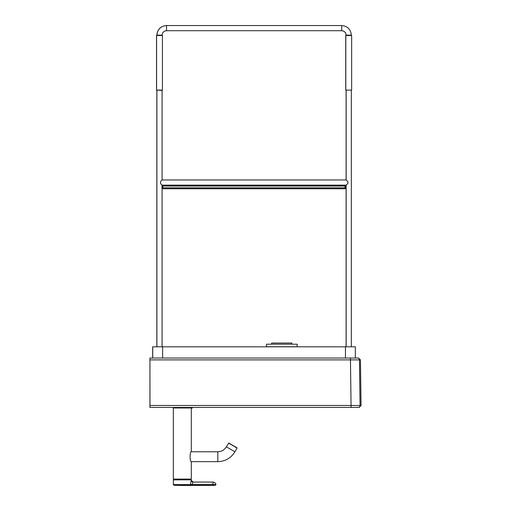 <?xml version="1.0" encoding="UTF-8"?>
<svg xmlns="http://www.w3.org/2000/svg" width="511" height="511" viewBox="0 0 511 511"><rect width="100%" height="100%" fill="white"/><g stroke="black" fill="none" stroke-linecap="round" stroke-linejoin="round"><path stroke-width="0.77" d="M358.134 407.439L359.137 407.439L361.066 405.478L360.063 405.478A1.929 1.929 90 0 1 358.134 407.439L149.934 407.439L149.934 358.026L149.991 407.439M360.447 359.885L350.463 359.885L350.463 358.026L358.562 358.026L360.447 359.885L361.066 405.478M149.991 405.478L360.063 405.478L359.45 359.885A1.884 1.884 -90 0 0 357.559 358.026M153.383 358.026L160.505 358.026M350.259 358.026L345.455 358.026L345.455 346.809L152.668 346.809L152.668 358.026L152.668 346.809M152.738 346.809L152.738 358.026L149.959 358.026M350.463 358.026L149.991 358.026M266.442 344.197L297.185 344.197L297.185 346.726L266.442 346.726L266.442 344.197M191.21 479.177L173.331 479.088L173.331 407.976L192.423 407.976L173.331 407.976M191.299 407.976L191.299 451.775C189.715 451.481 189.715 461.957 191.299 461.657L217.807 461.657C225.268 461.414 230.978 458.118 234.919 451.775L234.919 451.775C230.978 458.118 225.268 461.414 217.807 461.657L217.807 460.309M217.807 453.123L217.807 451.775C221.538 451.654 224.393 450.006 226.36 446.831L228.762 443.031L237.015 447.796L228.673 443.011L237.002 447.789M236.044 447.234L235.533 446.94L236.044 447.24M229.969 443.727L229.337 443.363L229.969 443.727M229.337 443.363L229.733 443.593L229.337 443.363M232.307 445.075L230.793 444.206L232.301 445.075M234.99 446.627L233.476 445.752L234.983 446.627M235.456 446.895L230.32 443.931L235.456 446.895L235.411 447.336M173.593 479.829L191.235 479.829L173.382 479.874L173.312 484.575L190.296 484.632A0.671 0.6 93.3 0 1 189.741 485.303L214.965 485.348L215.974 484.479A3.143 3.143 0 0 0 212.921 482.077L212.915 484.466L215.974 484.479L215.387 485.309L212.921 485.444L212.915 484.466L191.951 484.479L191.951 485.303M191.28 479.874L191.28 480.276A1.795 1.795 -90 0 0 193.081 482.077A1.795 1.795 -90 0 1 191.28 480.276L190.296 484.632L191.951 484.479L193.081 482.077L212.921 482.077M173.995 485.265L173.312 484.575L173.995 485.265L181.194 485.444M173.957 485.252L189.741 485.303M182.293 484.575L182.299 485.444L186.298 485.444L181.424 485.444M186.298 485.444L191.88 485.444L191.9 484.479M204.802 485.45L212.921 485.444M291.922 344.197L291.922 343.028L271.654 343.047L271.654 344.197M355.337 346.809L355.337 358.026L355.337 346.809L345.455 346.809M160.601 183.653L160.601 181.443L160.601 183.653L162.083 185.129L188.744 185.129L162.083 185.129L162.083 185.934M346.094 346.809L346.094 185.129L189.191 185.129L346.158 185.129L347.927 183.366L347.927 181.731L346.158 179.968L319.113 179.968M160.601 181.443L162.083 179.968L318.941 179.968M156.928 35.15L162.089 35.15C162.345 32.461 163.827 30.979 166.522 30.717L341.718 30.717C344.414 30.979 345.896 32.461 346.158 35.157L351.325 35.157L346.145 35.157L345.73 35.527L345.73 90.102L351.651 90.096L351.651 35.521L345.73 35.527M166.458 30.717L341.655 30.717C344.35 30.979 345.832 32.461 346.094 35.157L346.158 35.157C345.896 32.461 344.414 30.979 341.718 30.717L341.718 25.55C347.557 26.118 350.757 29.319 351.325 35.157L351.651 35.521M162.428 35.515L156.526 35.502L156.526 90.083L162.428 90.096L162.428 35.515L162.089 35.15C162.345 32.461 163.827 30.979 166.522 30.717L166.522 25.55L341.718 25.55M162.083 179.968L162.083 90.409L156.59 90.096L156.59 35.515L156.915 35.157C157.484 29.319 160.69 26.118 166.522 25.55M351.651 90.096L345.813 90.096L345.813 35.521L346.145 35.157M346.158 179.968L346.158 90.409L345.73 90.102M156.915 35.138L156.526 35.502M156.909 90.396L156.526 90.083M345.021 185.154L345.921 186.055L345.021 186.055L345.021 185.154L162.862 185.154L162.862 186.055L161.961 186.055L162.728 185.154L162.083 185.806M162.862 187.85L162.862 188.751L161.961 187.85L162.862 187.85L162.862 186.055L345.021 186.055L345.021 187.85L345.921 187.85L345.021 188.751L345.021 187.85L162.862 187.85M161.961 186.055L161.961 187.85M345.921 187.85L345.921 186.055M162.083 188.099L162.728 188.751L345.021 188.751M149.991 359.885L350.463 359.885L351.083 407.439M191.299 461.657L191.299 479.088L173.331 479.088M191.299 451.775L217.807 451.775L217.807 461.657M226.36 446.831L234.919 451.775L237.078 448.038L228.673 443.011M236.478 447.617L229.184 443.407M190.648 484.607A0.671 0.473 88.7 0 1 190.245 485.309L190.137 485.444M192.647 407.439L171.983 407.439M162.619 346.809L162.619 358.026M174.027 479.177L174.027 479.829M190.603 479.177L190.603 479.829M229.963 444.193L230.32 443.931M191.28 480.276L193.081 482.077M182.299 485.444L183.462 485.444M183.494 485.444L184.612 485.444M191.88 485.444L211.567 485.444M215.387 485.309L215.981 484.517M346.158 185.129L346.158 346.809M351.325 90.096L351.325 346.809M162.083 346.809L162.083 187.971M156.915 346.809L156.915 90.096M346.094 35.157L346.094 35.163C345.832 32.461 344.35 30.979 341.655 30.717M346.094 90.415L346.094 179.968M166.458 25.55L166.471 25.55C160.62 26.118 157.42 29.319 156.851 35.157M156.851 346.809L156.851 90.338M162.089 90.409L162.428 90.096"/></g></svg>
